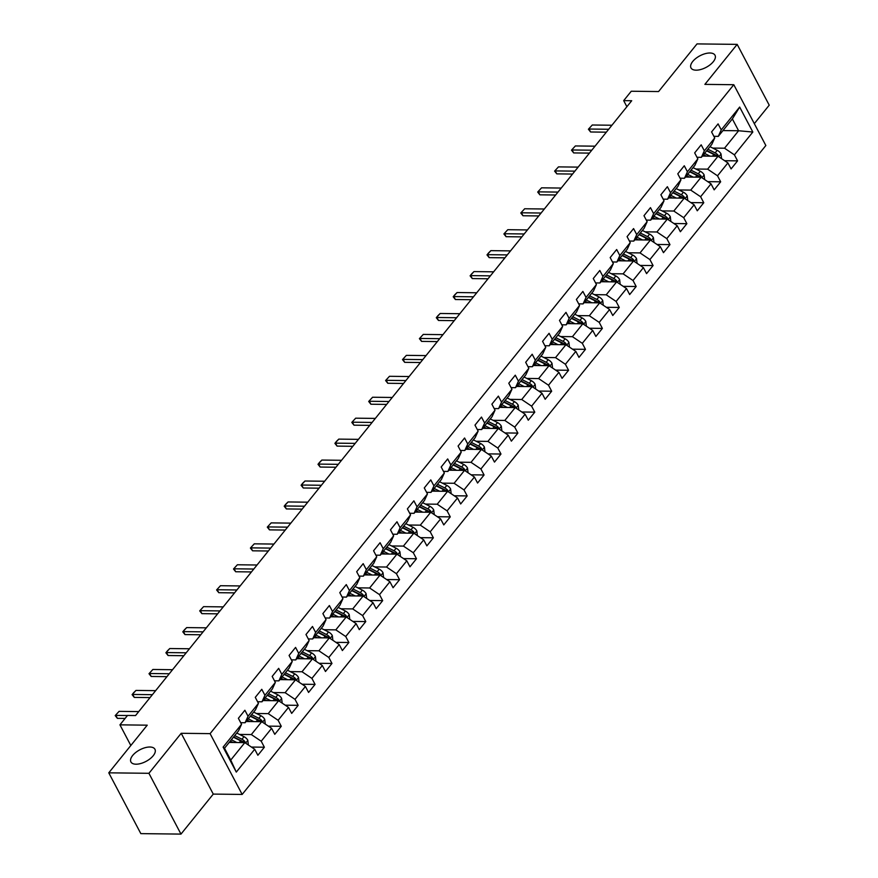 <?xml version="1.0" encoding="UTF-8"?>
<svg xmlns="http://www.w3.org/2000/svg" width="878" height="878" viewBox="0 0 878 878"><rect width="100%" height="100%" fill="white"/><g stroke="black" fill="none" stroke-linecap="round" stroke-linejoin="round"><path stroke-width="1.32" d="M696.078 70.174A13.576 6.563 152.2 0 1 690.997 67.924A13.576 6.563 152.2 0 1 695.87 58.42A13.576 6.563 152.2 0 1 709.94 52.998A13.576 6.563 152.2 0 1 715.021 55.259A13.576 6.563 152.2 0 1 710.148 64.763A13.576 6.563 152.2 0 1 696.078 70.174M136.002 764.2A13.576 6.563 152.2 0 1 130.921 761.939A13.576 6.563 152.2 0 1 135.794 752.435A13.576 6.563 152.2 0 1 149.864 747.013A13.576 6.563 152.2 0 1 154.945 749.274A13.576 6.563 152.2 0 1 150.072 758.779A13.576 6.563 152.2 0 1 136.002 764.2M754.312 123.655L769.227 105.173L737.169 44.372L697.022 43.9L658.566 91.553L631.26 91.235L623.687 100.63L626.881 106.71M242.163 794.436L765.846 145.518L733.788 84.716L210.105 733.635L242.163 794.436L213.266 794.096L181.208 733.295L148.92 773.298L180.978 834.1L213.266 794.096M180.978 834.1L140.831 833.628L108.773 772.827L147.23 725.173L119.935 724.844L130.822 745.499M148.92 773.298L108.773 772.827M722.967 130.581L738.607 130.756L732.362 118.925L718.281 136.375L721.244 129.878L718.083 123.886L711.575 131.941L714.736 137.934L704.343 150.818L701.182 144.826L694.674 152.882L697.845 158.874L687.441 171.77L684.28 165.766L677.783 173.822L680.944 179.814L670.54 192.71L667.379 186.707L660.882 194.762L664.042 200.766L653.638 213.65L650.477 207.647L643.98 215.703L647.141 221.706L636.737 234.591L633.576 228.587L627.079 236.643L630.239 242.646L619.846 255.531L616.674 249.528L610.177 257.583L613.338 263.587L602.945 276.471L599.784 270.479L593.276 278.524L596.436 284.527L586.043 297.412L582.882 291.419L576.374 299.475L579.546 305.467L569.142 318.352L565.981 312.359L559.484 320.415L562.644 326.407L552.24 339.292L549.079 333.3L542.582 341.355L545.743 347.348L535.339 360.232L532.178 354.24L525.681 362.296L528.841 368.288L518.437 381.184L515.276 375.18L508.779 383.236L511.94 389.228L501.547 402.124L498.375 396.121L491.878 404.176L495.038 410.18L484.645 423.064L481.484 417.061L474.976 425.117L478.137 431.12L467.744 444.005L464.583 438.001L458.075 446.057L461.246 452.06L450.842 464.945L447.681 458.942L441.184 466.997L444.345 473.001L433.941 485.885L430.78 479.893L424.283 487.938L427.443 493.941L417.039 506.825L413.878 500.833L407.381 508.889L410.542 514.881L400.138 527.766L396.977 521.773L390.48 529.829L393.64 535.821L383.247 548.706L380.075 542.714L373.578 550.769L376.739 556.762L366.345 569.657L363.185 563.654L356.677 571.71L359.837 577.702L349.444 590.598L346.283 584.594L339.775 592.65L342.947 598.642L332.542 611.538L329.382 605.535L322.884 613.59L326.045 619.594L315.641 632.478L312.48 626.475L305.983 634.531L309.144 640.534L298.739 653.419L295.579 647.415L289.081 655.471L292.242 661.474L281.838 674.359L278.677 668.356L272.18 676.411L275.341 682.415L264.947 695.299L261.776 689.307L255.278 697.351L258.439 703.355L248.046 716.239L244.885 710.247L238.377 718.303L241.549 724.295L223.122 747.112L236.292 772.091L230.738 760.074L244.819 742.623L229.191 742.437M721.244 129.878L739.66 107.061L752.83 132.04L734.414 154.857L737.575 160.861L724.624 160.707M236.292 772.091L254.708 749.274L257.88 755.278L264.377 747.222L261.216 741.219L271.609 728.334L274.77 734.326L281.278 726.282L278.117 720.278L288.511 707.394L291.672 713.386L298.18 705.33L295.008 699.338L305.412 686.453L308.573 692.446L315.07 684.39L311.909 678.398L322.314 665.513L325.475 671.505L331.972 663.45L328.811 657.457L339.215 644.573L342.376 650.565L348.873 642.509L345.712 636.517L356.117 623.621L359.278 629.625L365.775 621.569L362.614 615.577L373.007 602.681L376.179 608.684L382.676 600.629L379.515 594.625L389.909 581.741L393.07 587.744L399.578 579.689L396.417 573.685L406.81 560.801L409.971 566.804L416.479 558.748L413.308 552.745L423.712 539.86L426.873 545.864L433.37 537.808L430.209 531.805L440.613 518.92L443.774 524.912L450.271 516.868L447.111 510.864L457.515 497.98L460.676 503.972L467.173 495.916L464.012 489.924L474.416 477.039L477.577 483.032L484.074 474.976L480.914 468.984L491.307 456.099L494.479 462.091L500.976 454.036L497.815 448.043L508.208 435.159L511.369 441.151L517.877 433.095L514.717 427.103L525.11 414.207L528.271 420.211L534.779 412.155L531.607 406.163L542.011 393.267L545.172 399.27L551.669 391.215L548.509 385.212L558.913 372.327L562.074 378.33L568.571 370.275L565.41 364.271L575.814 351.387L578.975 357.39L585.472 349.334L582.312 343.331L592.716 330.446L595.877 336.45L602.374 328.394L599.213 322.391L609.606 309.506L612.778 315.498L619.275 307.454L616.115 301.45L626.508 288.566L629.669 294.558L636.177 286.502L633.016 280.51L643.409 267.625L646.57 273.618L653.078 265.562L649.907 259.57L660.311 246.685L663.472 252.677L669.969 244.622L666.808 238.629L677.212 225.734L680.373 231.737L686.87 223.681L683.71 217.689L694.114 204.793L697.275 210.797L703.772 202.741L700.611 196.738L711.015 183.853L714.176 189.857L720.673 181.801L717.513 175.798L727.906 162.913L731.078 168.916L737.575 160.861M119.935 724.844L127.519 715.449L135.552 715.548L631.71 100.729L623.687 100.63M714.736 137.934L711.784 144.431L701.379 157.316L696.989 157.272M702.389 156.075L718.017 156.262L707.624 169.158L695.848 169.015M701.379 157.316L704.343 150.818M727.906 162.913L718.017 156.262M717.513 175.798L707.624 169.158M697.845 158.874L694.882 165.371L684.489 178.267L680.088 178.212M685.488 177.027L701.127 177.202L690.723 190.098L678.946 189.955M684.489 178.267L687.441 171.77M711.015 183.853L701.127 177.202M700.611 196.738L690.723 190.098M680.944 179.814L677.981 186.312L667.587 199.207L663.197 199.152M668.586 197.967L684.225 198.154L673.821 211.038L662.045 210.896M667.587 199.207L670.54 192.71M694.114 204.793L684.225 198.154M683.71 217.689L673.821 211.038M664.042 200.766L661.079 207.263L650.686 220.148L646.296 220.093M651.685 218.907L667.324 219.094L656.92 231.979L645.143 231.836M650.686 220.148L653.638 213.65M677.212 225.734L667.324 219.094M666.808 238.629L656.92 231.979M647.141 221.706L644.189 228.203L633.784 241.088L629.394 241.033M634.783 239.848L650.422 240.034L640.018 252.919L628.242 252.776M633.784 241.088L636.737 234.591M660.311 246.685L650.422 240.034M649.907 259.57L640.018 252.919M630.239 242.646L627.287 249.143L616.883 262.028L612.493 261.973M617.882 260.788L633.521 260.975L623.128 273.859L611.34 273.716M616.883 262.028L619.846 255.531M643.409 267.625L633.521 260.975M633.016 280.51L623.128 273.859M613.338 263.587L610.386 270.084L599.981 282.968L595.591 282.914M600.98 281.728L616.619 281.915L606.226 294.799L594.45 294.657M599.981 282.968L602.945 276.471M626.508 288.566L616.619 281.915M616.115 301.45L606.226 294.799M596.436 284.527L593.484 291.024L583.08 303.909L578.69 303.854M584.09 302.669L599.718 302.855L589.325 315.74L577.548 315.608M583.08 303.909L586.043 297.412M609.606 309.506L599.718 302.855M599.213 322.391L589.325 315.74M579.546 305.467L576.583 311.964L566.189 324.849L561.788 324.805M567.188 323.609L582.827 323.795L572.423 336.68L560.647 336.548M566.189 324.849L569.142 318.352M592.716 330.446L582.827 323.795M582.312 343.331L572.423 336.68M562.644 326.407L559.681 332.905L549.288 345.789L544.898 345.745M550.286 344.549L565.926 344.736L555.522 357.62L543.745 357.489M549.288 345.789L552.24 339.292M575.814 351.387L565.926 344.736M565.41 364.271L555.522 357.62M545.743 347.348L542.78 353.845L532.386 366.73L527.996 366.686M533.385 365.5L549.024 365.676L538.62 378.572L526.844 378.429M532.386 366.73L535.339 360.232M558.913 372.327L549.024 365.676M548.509 385.212L538.62 378.572M528.841 368.288L525.889 374.785L515.485 387.681L511.095 387.626M516.483 386.441L532.123 386.616L521.719 399.512L509.942 399.369M515.485 387.681L518.437 381.184M542.011 393.267L532.123 386.616M531.607 406.163L521.719 399.512M511.94 389.228L508.988 395.726L498.583 408.621L494.193 408.566M499.582 407.381L515.221 407.568L504.828 420.452L493.041 420.31M498.583 408.621L501.547 402.124M525.11 414.207L515.221 407.568M514.717 427.103L504.828 420.452M495.038 410.18L492.086 416.677L481.682 429.561L477.292 429.507M482.68 428.321L498.32 428.508L487.927 441.393L476.15 441.25M481.682 429.561L484.645 423.064M508.208 435.159L498.32 428.508M497.815 448.043L487.927 441.393M478.137 431.12L475.185 437.617L464.78 450.502L460.39 450.447M465.79 449.262L481.418 449.448L471.025 462.333L459.249 462.19M464.78 450.502L467.744 444.005M491.307 456.099L481.418 449.448M480.914 468.984L471.025 462.333M461.246 452.06L458.283 458.557L447.89 471.442L443.489 471.387M448.888 470.202L464.528 470.388L454.124 483.273L442.347 483.13M447.89 471.442L450.842 464.945M474.416 477.039L464.528 470.388M464.012 489.924L454.124 483.273M444.345 473.001L441.382 479.498L430.988 492.382L426.598 492.328M431.987 491.142L447.626 491.329L437.222 504.213L425.446 504.082M430.988 492.382L433.941 485.885M457.515 497.98L447.626 491.329M447.111 510.864L437.222 504.213M427.443 493.941L424.48 500.438L414.087 513.323L409.697 513.268M415.085 512.083L430.725 512.269L420.321 525.154L408.544 525.022M414.087 513.323L417.039 506.825M440.613 518.92L430.725 512.269M430.209 531.805L420.321 525.154M410.542 514.881L407.59 521.378L397.185 534.263L392.795 534.219M398.184 533.023L413.823 533.209L403.419 546.094L391.643 545.962M397.185 534.263L400.138 527.766M423.712 539.86L413.823 533.209M413.308 552.745L403.419 546.094M393.64 535.821L390.688 542.319L380.284 555.203L375.894 555.159M381.282 553.963L396.922 554.15L386.529 567.034L374.741 566.903M380.284 555.203L383.247 548.706M406.81 560.801L396.922 554.15M396.417 573.685L386.529 567.034M376.739 556.762L373.787 563.259L363.382 576.155L358.992 576.1M364.381 574.914L380.02 575.09L369.627 587.986L357.851 587.843M363.382 576.155L366.345 569.657M389.909 581.741L380.02 575.09M379.515 594.625L369.627 587.986M359.837 577.702L356.885 584.199L346.481 597.095L342.091 597.04M347.49 595.855L363.119 596.03L352.726 608.926L340.949 608.783M346.481 597.095L349.444 590.598M373.007 602.681L363.119 596.03M362.614 615.577L352.726 608.926M342.947 598.642L339.984 605.151L329.59 618.035L325.189 617.98M330.589 616.795L346.228 616.982L335.824 629.866L324.048 629.724M329.59 618.035L332.542 611.538M356.117 623.621L346.228 616.982M345.712 636.517L335.824 629.866M326.045 619.594L323.082 626.091L312.689 638.975L308.299 638.921M313.687 637.735L329.327 637.922L318.923 650.807L307.146 650.664M312.689 638.975L315.641 632.478M339.215 644.573L329.327 637.922M328.811 657.457L318.923 650.807M309.144 640.534L306.181 647.031L295.787 659.916L291.397 659.861M296.786 658.676L312.425 658.862L302.021 671.747L290.245 671.604M295.787 659.916L298.739 653.419M322.314 665.513L312.425 658.862M311.909 678.398L302.021 671.747M292.242 661.474L289.29 667.971L278.886 680.856L274.496 680.801M279.884 679.616L295.524 679.802L285.12 692.687L273.343 692.544M278.886 680.856L281.838 674.359M305.412 686.453L295.524 679.802M295.008 699.338L285.12 692.687M275.341 682.415L272.389 688.912L261.984 701.796L257.594 701.741M262.983 700.556L278.622 700.743L268.229 713.627L256.442 713.496M261.984 701.796L264.947 695.299M288.511 707.394L278.622 700.743M278.117 720.278L268.229 713.627M258.439 703.355L255.487 709.852L245.083 722.737L240.693 722.693M246.081 721.496L261.721 721.683L251.327 734.568L239.551 734.436M245.083 722.737L248.046 716.239M271.609 728.334L261.721 721.683M261.216 741.219L251.327 734.568M241.549 724.295L238.586 730.792L224.505 748.243L223.122 747.112M254.708 749.274L244.819 742.623M181.208 733.295L210.105 733.635M737.169 44.372L704.88 84.376L733.788 84.716M224.505 748.243L230.738 760.074M718.281 136.375L713.891 136.331M712.749 148.075L724.526 148.206L738.607 130.756L752.83 132.04M732.362 118.925L739.66 107.061M734.414 154.857L724.526 148.206M264.377 747.222L251.426 747.068M281.278 726.282L268.328 726.128M298.18 705.33L285.229 705.188M315.07 684.39L302.131 684.236M331.972 663.45L319.032 663.296M348.873 642.509L335.923 642.356M365.775 621.569L352.824 621.415M382.676 600.629L369.726 600.475M399.578 579.689L386.627 579.535M416.479 558.748L403.529 558.595M433.37 537.808L420.43 537.654M450.271 516.868L437.332 516.714M467.173 495.916L454.222 495.774M484.074 474.976L471.124 474.822M500.976 454.036L488.025 453.882M517.877 433.095L504.927 432.942M534.779 412.155L521.828 412.001M551.669 391.215L538.73 391.061M568.571 370.275L555.631 370.121M585.472 349.334L572.522 349.181M602.374 328.394L589.423 328.24M619.275 307.454L606.325 307.3M636.177 286.502L623.226 286.349M653.078 265.562L640.128 265.408M669.969 244.622L657.029 244.468M686.87 223.681L673.931 223.528M703.772 202.741L690.821 202.588M720.673 181.801L707.723 181.647M127.453 715.526L115.83 715.394L117.389 718.347L115.205 715.592L119.079 711.367L138.735 711.597M125.104 718.434L117.389 718.347M119.079 711.367L115.205 715.592M248.375 745.016L247.815 740.275A5.619 3.271 -141.1 0 0 244.018 736.686L236.775 733.031M236.884 742.536L231.364 739.748M233.076 742.492L230.288 741.076M245.203 742.876L244.907 741.581A5.619 3.271 -141.1 0 0 241.955 739.243L234.722 735.588M233.647 736.916L241.757 741.01A2.864 1.668 38.9 0 1 242.602 741.559L244.907 741.581M233.416 737.191L240.66 740.845A5.619 3.271 38.9 0 1 243.074 742.601M152.388 694.685L132.732 694.443L134.29 697.406L132.106 694.652L133.73 692.632L135.98 690.426L155.636 690.657M150.028 697.593L134.29 697.406M135.98 690.426L132.106 694.652M169.278 673.744L149.622 673.503L151.192 676.466L148.997 673.711L152.882 669.475L172.538 669.716M166.93 676.653L151.192 676.466M152.882 669.475L148.997 673.711M265.277 724.076L264.717 719.323A5.619 3.271 -141.1 0 0 260.92 715.746L253.676 712.091M253.775 721.595L248.265 718.808M249.978 721.54L247.19 720.136M262.105 721.935L261.809 720.64A5.619 3.271 -141.1 0 0 258.856 718.303L251.624 714.648M250.548 715.976L258.659 720.07A2.864 1.668 38.9 0 1 259.504 720.618L261.809 720.64M250.318 716.25L257.561 719.905A5.619 3.271 38.9 0 1 259.965 721.661M282.178 703.124L281.618 698.383A5.619 3.271 -141.1 0 0 277.821 694.805L270.578 691.151M270.676 700.644L265.156 697.867M266.879 700.6L264.08 699.195M279.006 700.995L278.71 699.7A5.619 3.271 -141.1 0 0 275.758 697.351L268.514 693.708M267.439 695.036L275.56 699.129A2.864 1.668 38.9 0 1 276.394 699.678L278.71 699.7M267.219 695.31L274.463 698.965A5.619 3.271 38.9 0 1 276.866 700.721M186.18 652.793L166.524 652.563L168.082 655.526L165.898 652.771L167.522 650.752L169.772 648.535L189.428 648.765M183.831 655.712L168.082 655.526M169.772 648.535L165.898 652.771M203.081 631.853L183.425 631.622L184.984 634.585L182.8 631.831L184.424 629.811L186.674 627.594L206.33 627.825M200.733 634.772L184.984 634.585M186.674 627.594L182.8 631.831M219.983 610.912L200.327 610.682L201.885 613.645L199.701 610.879L203.575 606.654L223.231 606.885M217.634 613.832L201.885 613.645M203.575 606.654L199.701 610.879M299.069 682.184L298.52 677.443A5.619 3.271 -141.1 0 0 294.723 673.865L287.479 670.21M287.578 679.704L282.058 676.927M283.77 679.66L280.982 678.255M295.897 680.055L295.612 678.76A5.619 3.271 -141.1 0 0 292.659 676.411L285.416 672.757M284.34 674.095L292.462 678.189A2.864 1.668 38.9 0 1 293.296 678.738L295.612 678.76M284.121 674.37L291.364 678.025A5.619 3.271 38.9 0 1 293.768 679.781M315.97 661.244L315.411 656.503A5.619 3.271 -141.1 0 0 311.613 652.925L304.381 649.27M304.479 658.763L298.959 655.976M300.671 658.72L297.883 657.315M312.798 659.115L312.513 657.82A5.619 3.271 -141.1 0 0 309.561 655.471L302.317 651.816M301.242 653.155L309.352 657.249A2.864 1.668 38.9 0 1 310.197 657.798L312.513 657.82M301.022 653.43L308.255 657.084A5.619 3.271 38.9 0 1 310.669 658.84M332.872 640.303L332.312 635.562A5.619 3.271 -141.1 0 0 328.515 631.984L321.282 628.33M321.381 637.823L315.861 635.035M317.573 637.779L314.785 636.374M329.7 638.174L329.404 636.879A5.619 3.271 -141.1 0 0 326.462 634.531L319.219 630.876M318.143 632.215L326.254 636.309A2.864 1.668 38.9 0 1 327.099 636.846L329.404 636.879M317.924 632.489L325.156 636.144A5.619 3.271 38.9 0 1 327.571 637.9M349.773 619.363L349.214 614.622A5.619 3.271 -141.1 0 0 345.416 611.044L338.173 607.389M338.282 616.883L332.762 614.095M334.474 616.839L331.686 615.434M346.601 617.234L346.305 615.939A5.619 3.271 -141.1 0 0 343.364 613.59L336.12 609.936M335.045 611.275L343.155 615.368A2.864 1.668 38.9 0 1 344 615.906L346.305 615.939M334.814 611.549L342.058 615.204A5.619 3.271 38.9 0 1 344.472 616.96M366.675 598.423L366.115 593.682A5.619 3.271 -141.1 0 0 362.318 590.104L355.074 586.449M355.184 595.942L349.663 593.155M351.376 595.899L348.588 594.494M363.503 596.294L363.207 594.999A5.619 3.271 -141.1 0 0 360.254 592.65L353.022 588.995M351.946 590.323L360.057 594.417A2.864 1.668 38.9 0 1 360.902 594.966L363.207 594.999M351.716 590.609L358.959 594.263A5.619 3.271 38.9 0 1 361.374 596.019M383.576 577.483L383.017 572.741A5.619 3.271 -141.1 0 0 379.219 569.153L371.976 565.498M372.074 575.002L366.565 572.215M368.277 574.958L365.489 573.543M380.404 575.342L380.108 574.058A5.619 3.271 -141.1 0 0 377.156 571.71L369.923 568.055M368.848 569.383L376.958 573.477A2.864 1.668 38.9 0 1 377.792 574.025L380.108 574.058M368.617 569.668L375.861 573.323A5.619 3.271 38.9 0 1 378.264 575.068M400.478 556.542L399.918 551.801A5.619 3.271 -141.1 0 0 396.121 548.212L388.877 544.558M388.976 554.062L383.456 551.274M385.179 554.018L382.38 552.602M397.306 554.402L397.01 553.118A5.619 3.271 -141.1 0 0 394.057 550.769L386.814 547.115M385.738 548.443L393.86 552.536A2.864 1.668 38.9 0 1 394.694 553.085L397.01 553.118M385.519 548.728L392.762 552.372A5.619 3.271 38.9 0 1 395.166 554.128M417.368 535.602L416.82 530.861A5.619 3.271 -141.1 0 0 413.022 527.272L405.779 523.617M405.877 533.122L400.357 530.334M402.069 533.078L399.281 531.662M414.196 533.462L413.911 532.167A5.619 3.271 -141.1 0 0 410.959 529.829L403.715 526.174M402.64 527.502L410.761 531.596A2.864 1.668 38.9 0 1 411.595 532.145L413.911 532.167M402.42 527.777L409.664 531.431A5.619 3.271 38.9 0 1 412.067 533.187M434.27 514.662L433.71 509.909A5.619 3.271 -141.1 0 0 429.913 506.332L422.68 502.677M422.779 512.181L417.259 509.394M418.971 512.126L416.183 510.722M431.098 512.522L430.813 511.226A5.619 3.271 -141.1 0 0 427.86 508.878L420.617 505.234M419.541 506.562L427.652 510.656A2.864 1.668 38.9 0 1 428.497 511.205L430.813 511.226M419.322 506.836L426.554 510.491A5.619 3.271 38.9 0 1 428.969 512.247M451.171 493.71L450.612 488.969A5.619 3.271 -141.1 0 0 446.814 485.391L439.582 481.737M439.68 491.23L434.16 488.453M435.872 491.186L433.084 489.781M447.999 491.581L447.703 490.286A5.619 3.271 -141.1 0 0 444.762 487.938L437.518 484.283M436.443 485.622L444.553 489.715A2.864 1.668 38.9 0 1 445.398 490.264L447.703 490.286M436.223 485.896L443.456 489.551A5.619 3.271 38.9 0 1 445.87 491.307M468.073 472.77L467.513 468.029A5.619 3.271 -141.1 0 0 463.716 464.451L456.472 460.796M456.582 470.29L451.062 467.513M452.774 470.246L449.986 468.841M464.901 470.641L464.605 469.346A5.619 3.271 -141.1 0 0 461.663 466.997L454.42 463.343M453.344 464.681L461.455 468.775A2.864 1.668 38.9 0 1 462.3 469.324L464.605 469.346M453.114 464.956L460.357 468.611A5.619 3.271 38.9 0 1 462.772 470.367M484.974 451.83L484.415 447.089A5.619 3.271 -141.1 0 0 480.617 443.511L473.374 439.856M473.483 449.349L467.963 446.562M469.675 449.306L466.887 447.901M481.802 449.701L481.506 448.406A5.619 3.271 -141.1 0 0 478.554 446.057L471.321 442.402M470.246 443.741L478.356 447.835A2.864 1.668 38.9 0 1 479.201 448.384L481.506 448.406M470.015 444.016L477.259 447.67A5.619 3.271 38.9 0 1 479.673 449.426M501.876 430.889L501.316 426.148A5.619 3.271 -141.1 0 0 497.519 422.57L490.275 418.916M490.374 428.409L484.865 425.621M486.577 428.365L483.789 426.96M498.704 428.76L498.408 427.465A5.619 3.271 -141.1 0 0 495.455 425.117L488.223 421.462M487.147 422.801L495.258 426.895A2.864 1.668 38.9 0 1 496.092 427.432L498.408 427.465M486.917 423.075L494.16 426.73A5.619 3.271 38.9 0 1 496.564 428.486M518.777 409.949L518.218 405.208A5.619 3.271 -141.1 0 0 514.42 401.63L507.177 397.975M507.275 407.469L501.755 404.681M503.478 407.425L500.679 406.02M515.595 407.82L515.309 406.525A5.619 3.271 -141.1 0 0 512.357 404.176L505.113 400.522M504.038 401.85L512.159 405.943A2.864 1.668 38.9 0 1 512.993 406.492L515.309 406.525M503.818 402.135L511.062 405.79A5.619 3.271 38.9 0 1 513.465 407.546M535.668 389.009L535.119 384.268A5.619 3.271 -141.1 0 0 531.322 380.679L524.078 377.035M524.177 386.529L518.657 383.741M520.369 386.485L517.581 385.08M532.496 386.88L532.211 385.585A5.619 3.271 -141.1 0 0 529.258 383.236L522.015 379.581M520.939 380.909L529.05 385.003A2.864 1.668 38.9 0 1 529.895 385.552L532.211 385.585M520.72 381.195L527.963 384.849A5.619 3.271 38.9 0 1 530.367 386.605M552.569 368.069L552.01 363.327A5.619 3.271 -141.1 0 0 548.212 359.739L540.98 356.084M541.078 365.588L535.558 362.801M537.27 365.544L534.482 364.129M549.398 365.928L549.112 364.644A5.619 3.271 -141.1 0 0 546.16 362.296L538.916 358.641M537.841 359.969L545.951 364.063A2.864 1.668 38.9 0 1 546.796 364.611L549.112 364.644M537.621 360.254L544.854 363.909A5.619 3.271 38.9 0 1 547.268 365.654M569.471 347.128L568.911 342.387A5.619 3.271 -141.1 0 0 565.114 338.798L557.881 335.144M557.98 344.648L552.46 341.86M554.172 344.604L551.384 343.188M566.299 344.988L566.003 343.693A5.619 3.271 -141.1 0 0 563.061 341.355L555.818 337.701M554.742 339.029L562.853 343.122A2.864 1.668 38.9 0 1 563.698 343.671L566.003 343.693M554.523 339.314L561.755 342.958A5.619 3.271 38.9 0 1 564.17 344.714M586.372 326.188L585.813 321.447A5.619 3.271 -141.1 0 0 582.015 317.858L574.772 314.203M574.881 323.708L569.361 320.92M571.073 323.664L568.285 322.248M583.201 324.048L582.904 322.753A5.619 3.271 -141.1 0 0 579.963 320.415L572.719 316.76M571.644 318.088L579.754 322.182A2.864 1.668 38.9 0 1 580.599 322.731L582.904 322.753M571.413 318.363L578.657 322.017A5.619 3.271 38.9 0 1 581.071 323.773M603.274 305.248L602.714 300.495A5.619 3.271 -141.1 0 0 598.917 296.918L591.673 293.263M591.783 302.756L586.263 299.98M587.975 302.712L585.187 301.308M600.102 303.108L599.806 301.812A5.619 3.271 -141.1 0 0 596.853 299.464L589.621 295.82M588.545 297.148L596.656 301.242A2.864 1.668 38.9 0 1 597.501 301.791L599.806 301.812M588.315 297.422L595.558 301.077A5.619 3.271 38.9 0 1 597.973 302.833M236.884 589.972L217.228 589.742L218.787 592.694L216.603 589.939L220.477 585.714L240.133 585.944M234.536 592.88L218.787 592.694M220.477 585.714L216.603 589.939M253.786 569.032L234.13 568.801L235.688 571.754L233.504 568.999L237.378 564.774L257.034 565.004M251.437 571.94L235.688 571.754M237.378 564.774L233.504 568.999M270.687 548.091L251.031 547.861L252.59 550.813L250.406 548.059L254.28 543.833L273.936 544.064M268.328 551L252.59 550.813M254.28 543.833L250.406 548.059M287.578 527.151L267.922 526.921L269.491 529.873L267.296 527.118L271.181 522.893L290.837 523.123M285.229 530.06L269.491 529.873M271.181 522.893L267.296 527.118M304.479 506.211L284.823 505.98L286.382 508.933L284.198 506.178L285.822 504.159L288.072 501.953L307.728 502.183M302.131 509.119L286.382 508.933M288.072 501.953L284.198 506.178M321.381 485.271L301.725 485.029L303.283 487.992L301.099 485.238L302.723 483.218L304.973 481.012L324.63 481.243M319.032 488.179L303.283 487.992M304.973 481.012L301.099 485.238M338.282 464.33L318.626 464.089L320.185 467.052L318.001 464.297L319.625 462.278L321.875 460.061L341.531 460.302M335.934 467.239L320.185 467.052M321.875 460.061L318.001 464.297M355.184 443.379L335.528 443.149L337.086 446.112L334.902 443.357L336.526 441.338L338.776 439.121L358.433 439.351M352.835 446.298L337.086 446.112M338.776 439.121L334.902 443.357M372.085 422.439L352.429 422.208L353.988 425.171L351.804 422.406L355.678 418.18L375.334 418.411M369.737 425.358L353.988 425.171M355.678 418.18L351.804 422.406M388.987 401.498L369.331 401.268L370.889 404.231L368.705 401.465L372.579 397.24L392.236 397.471M386.627 404.418L370.889 404.231M372.579 397.24L368.705 401.465M405.877 380.558L386.221 380.328L387.791 383.28L385.596 380.525L389.481 376.3L409.137 376.53M403.529 383.466L387.791 383.28M389.481 376.3L385.596 380.525M422.779 359.618L403.123 359.387L404.681 362.34L402.497 359.585L406.371 355.36L426.028 355.59M420.43 362.526L404.681 362.34M406.371 355.36L402.497 359.585M439.68 338.678L420.024 338.447L421.583 341.399L419.399 338.645L423.273 334.419L442.929 334.65M437.332 341.586L421.583 341.399M423.273 334.419L419.399 338.645M456.582 317.737L436.926 317.507L438.484 320.459L436.3 317.704L437.924 315.685L440.174 313.479L459.831 313.709M454.233 320.646L438.484 320.459M440.174 313.479L436.3 317.704M473.483 296.797L453.827 296.566L455.386 299.519L453.202 296.764L454.826 294.745L457.076 292.539L476.732 292.769M471.135 299.705L455.386 299.519M457.076 292.539L453.202 296.764M490.385 275.857L470.729 275.615L472.287 278.578L470.103 275.824L471.727 273.804L473.977 271.587L493.634 271.829M488.036 278.765L472.287 278.578M473.977 271.587L470.103 275.824M507.286 254.905L487.63 254.675L489.189 257.638L487.005 254.883L488.629 252.864L490.879 250.647L510.535 250.888M504.927 257.825L489.189 257.638M490.879 250.647L487.005 254.883M524.177 233.965L504.521 233.735L506.09 236.698L503.895 233.943L507.78 229.707L527.437 229.937M521.828 236.884L506.09 236.698M507.78 229.707L503.895 233.943M620.175 284.296L619.616 279.555A5.619 3.271 -141.1 0 0 615.818 275.977L608.575 272.323M608.673 281.816L603.164 279.039M604.876 281.772L602.088 280.367M617.004 282.167L616.707 280.872A5.619 3.271 -141.1 0 0 613.755 278.524L606.522 274.869M605.447 276.208L613.557 280.301A2.864 1.668 38.9 0 1 614.391 280.85L616.707 280.872M605.216 276.482L612.46 280.137A5.619 3.271 38.9 0 1 614.863 281.893M637.077 263.356L636.517 258.615A5.619 3.271 -141.1 0 0 632.72 255.037L625.476 251.382M625.575 260.876L620.055 258.099M621.778 260.832L618.979 259.427M633.894 261.227L633.609 259.932A5.619 3.271 -141.1 0 0 630.656 257.583L623.413 253.929M622.337 255.268L630.459 259.361A2.864 1.668 38.9 0 1 631.293 259.91L633.609 259.932M622.118 255.542L629.361 259.197A5.619 3.271 38.9 0 1 631.765 260.953M541.078 213.025L521.422 212.794L522.981 215.758L520.797 212.992L524.671 208.766L544.327 208.997M538.73 215.944L522.981 215.758M524.671 208.766L520.797 212.992M653.967 242.416L653.419 237.675A5.619 3.271 -141.1 0 0 649.621 234.097L642.378 230.442M642.476 239.935L636.956 237.148M638.668 239.892L635.881 238.487M650.796 240.287L650.51 238.992A5.619 3.271 -141.1 0 0 647.558 236.643L640.314 232.988M639.239 234.327L647.349 238.421A2.864 1.668 38.9 0 1 648.194 238.959L650.51 238.992M639.019 234.602L646.263 238.256A5.619 3.271 38.9 0 1 648.666 240.012M557.98 192.084L538.324 191.854L539.882 194.817L537.698 192.052L541.572 187.826L561.229 188.057M555.631 194.993L539.882 194.817M541.572 187.826L537.698 192.052M670.869 221.475L670.309 216.734A5.619 3.271 -141.1 0 0 666.512 213.156L659.279 209.502M659.378 218.995L653.858 216.207M655.57 218.951L652.782 217.546M667.697 219.346L667.412 218.051A5.619 3.271 -141.1 0 0 664.459 215.703L657.216 212.048M656.14 213.387L664.251 217.481A2.864 1.668 38.9 0 1 665.096 218.018L667.412 218.051M655.921 213.661L663.153 217.316A5.619 3.271 38.9 0 1 665.568 219.072M574.881 171.144L555.225 170.914L556.784 173.866L554.6 171.111L558.474 166.886L578.13 167.116M572.533 174.053L556.784 173.866M558.474 166.886L554.6 171.111M687.77 200.535L687.211 195.794A5.619 3.271 -141.1 0 0 683.413 192.216L676.181 188.561M676.279 198.055L670.759 195.267M672.471 198.011L669.684 196.606M684.599 198.406L684.302 197.111A5.619 3.271 -141.1 0 0 681.361 194.762L674.117 191.108M673.042 192.436L681.152 196.529A2.864 1.668 38.9 0 1 681.997 197.078L684.302 197.111M672.822 192.721L680.055 196.376A5.619 3.271 38.9 0 1 682.469 198.132M591.783 150.204L572.127 149.973L573.685 152.926L571.501 150.171L575.375 145.946L595.032 146.176M589.434 153.112L573.685 152.926M575.375 145.946L571.501 150.171M704.672 179.595L704.112 174.854A5.619 3.271 -141.1 0 0 700.315 171.265L693.071 167.621M693.181 177.115L687.661 174.327M689.373 177.071L686.585 175.666M701.5 177.466L701.204 176.171A5.619 3.271 -141.1 0 0 698.262 173.822L691.019 170.167M689.943 171.495L698.054 175.589A2.864 1.668 38.9 0 1 698.899 176.138L701.204 176.171M689.713 171.781L696.956 175.435A5.619 3.271 38.9 0 1 699.371 177.191M608.684 129.264L589.028 129.033L590.587 131.985L588.403 129.231L592.277 125.005L611.933 125.236M606.336 132.172L590.587 131.985M592.277 125.005L588.403 129.231M721.573 158.655L721.014 153.913A5.619 3.271 -141.1 0 0 717.216 150.325L709.973 146.67M710.082 156.174L704.562 153.387M706.274 156.13L703.487 154.715M718.402 156.514L718.105 155.23A5.619 3.271 -141.1 0 0 715.153 152.882L707.92 149.227M706.845 150.555L714.955 154.649A2.864 1.668 38.9 0 1 715.8 155.197L718.105 155.23M706.614 150.84L713.858 154.495A5.619 3.271 38.9 0 1 716.261 156.24M245.599 743.15L247.837 740.384M241.955 739.243L244.018 736.686M239.277 742.558L240.66 740.845M262.5 722.21L264.728 719.444M258.856 718.303L260.92 715.746M256.178 721.617L257.561 719.905M279.402 701.27L281.629 698.504M275.758 697.351L277.821 694.805M273.08 700.677L274.463 698.965M296.303 680.329L298.531 677.564M292.659 676.411L294.723 673.865M289.981 679.737L291.364 678.025M313.205 659.378L315.432 656.623M309.561 655.471L311.613 652.925M306.883 658.796L308.255 657.084M330.106 638.438L332.334 635.683M326.462 634.531L328.515 631.984M323.784 637.856L325.156 636.144M346.997 617.497L349.235 614.732M343.364 613.59L345.416 611.044M340.675 616.916L342.058 615.204M363.898 596.557L366.137 593.791M360.254 592.65L362.318 590.104M357.576 595.975L358.959 594.263M380.8 575.617L383.027 572.851M377.156 571.71L379.219 569.153M374.478 575.024L375.861 573.323M397.701 554.676L399.929 551.911M394.057 550.769L396.121 548.212M391.379 554.084L392.762 552.372M414.603 533.736L416.83 530.971M410.959 529.829L413.022 527.272M408.281 533.144L409.664 531.431M431.504 512.796L433.732 510.03M427.86 508.878L429.913 506.332M425.182 512.203L426.554 510.491M448.406 491.856L450.633 489.09M444.762 487.938L446.814 485.391M442.084 491.263L443.456 489.551M465.296 470.915L467.535 468.15M461.663 466.997L463.716 464.451M458.974 470.323L460.357 468.611M482.198 449.964L484.426 447.209M478.554 446.057L480.617 443.511M475.876 449.382L477.259 447.67M499.099 429.024L501.327 426.269M495.455 425.117L497.519 422.57M492.777 428.442L494.16 426.73M516.001 408.083L518.229 405.318M512.357 404.176L514.42 401.63M509.679 407.502L511.062 405.79M532.902 387.143L535.13 384.377M529.258 383.236L531.322 380.679M526.581 386.55L527.963 384.849M549.804 366.203L552.032 363.437M546.16 362.296L548.212 359.739M543.482 365.61L544.854 363.909M566.705 345.263L568.933 342.497M563.061 341.355L565.114 338.798M560.384 344.67L561.755 342.958M583.596 324.322L585.835 321.557M579.963 320.415L582.015 317.858M577.274 323.73L578.657 322.017M600.497 303.382L602.725 300.616M596.853 299.464L598.917 296.918M594.176 302.789L595.558 301.077M617.399 282.442L619.627 279.676M613.755 278.524L615.818 275.977M611.077 281.849L612.46 280.137M634.3 261.501L636.528 258.736M630.656 257.583L632.72 255.037M627.979 260.909L629.361 259.197M651.202 240.55L653.43 237.795M647.558 236.643L649.621 234.097M644.88 239.968L646.263 238.256M668.103 219.61L670.331 216.855M664.459 215.703L666.512 213.156M661.782 219.028L663.153 217.316M685.005 198.669L687.233 195.904M681.361 194.762L683.413 192.216M678.683 198.088L680.055 196.376M701.895 177.729L704.134 174.963M698.262 173.822L700.315 171.265M695.574 177.136L696.956 175.435M718.797 156.789L721.025 154.023M715.153 152.882L717.216 150.325M712.475 156.196L713.858 154.495"/></g></svg>
